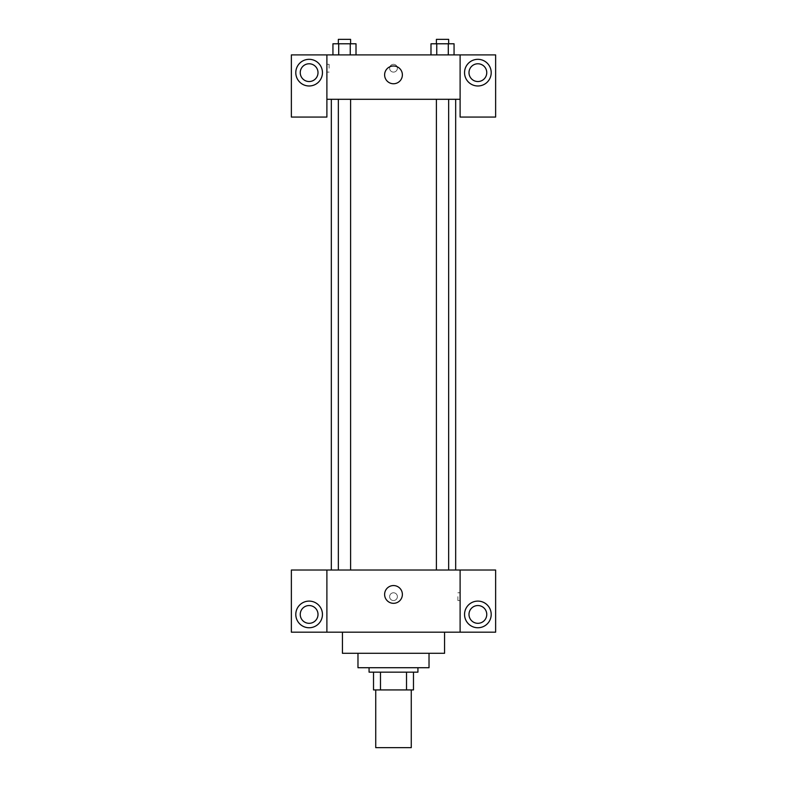 <?xml version="1.0" encoding="UTF-8"?>
<svg xmlns="http://www.w3.org/2000/svg" width="787" height="787" viewBox="0 0 787 787"><rect width="100%" height="100%" fill="white"/><g stroke="black" fill="none" stroke-linecap="round" stroke-linejoin="round"><path stroke-width="0.59" stroke-dasharray="3.94 2.95" d="M411.267 747.65L375.733 747.65M411.267 689.924L375.733 689.924L411.267 689.924M380.475 689.924L373.52 689.924L373.52 672.157L380.475 672.157L380.475 689.924L413.48 689.924M406.525 672.157L380.475 672.157L406.525 672.157L406.525 689.924M380.475 672.157L373.52 672.157M369.073 672.157L417.927 672.157M357.977 667.72L429.023 667.72M342.434 653.289L444.566 653.289M393.5 632.187L342.434 632.187L393.5 632.187M495.633 632.187L291.367 632.187L291.367 570.024L495.633 570.024L495.633 632.187M326.89 596.664L326.89 600.55L326.89 596.664M326.89 570.024L326.89 632.187M436.401 570.024L448.659 570.024L436.401 570.024L448.659 570.024L436.401 570.024L436.401 99.3L448.659 99.3L436.401 99.3M350.599 570.024L338.341 570.024L350.599 570.024L338.341 570.024L350.599 570.024L350.599 99.3L338.341 99.3L350.599 99.3M455.673 570.024L331.327 570.024L455.673 570.024M460.11 596.664L460.11 600.55L460.11 596.664M460.11 570.024L460.11 632.187M477.876 627.751A13.32 13.32 0 0 0 489.416 607.771A13.32 13.32 0 0 0 466.337 607.771A13.32 13.32 0 0 0 477.876 627.751M486.76 614.431A8.883 8.883 0 0 0 473.43 606.738A8.883 8.883 0 0 0 473.43 622.124A8.883 8.883 0 0 0 486.76 614.431M309.124 627.751A13.32 13.32 0 0 0 320.663 607.771A13.32 13.32 0 0 0 297.584 607.771A13.32 13.32 0 0 0 309.124 627.751M318.007 614.431A8.883 8.883 0 0 0 304.687 606.738A8.883 8.883 0 0 0 304.687 622.124A8.883 8.883 0 0 0 318.007 614.431M397.386 596.664A3.886 3.886 0 0 0 391.562 593.3A3.886 3.886 0 0 0 391.562 600.028A3.886 3.886 0 0 0 397.386 596.664A3.886 3.886 0 0 1 391.562 600.028A3.886 3.886 0 0 1 391.562 593.3A3.886 3.886 0 0 1 397.386 596.664M384.617 594.441A8.883 8.883 0 0 0 397.937 602.134A8.883 8.883 0 0 0 397.937 586.748A8.883 8.883 0 0 0 384.617 594.441M457.877 596.664L457.877 600.55L457.877 596.664M455.673 99.3L331.327 99.3L455.673 99.3M448.659 99.3L448.659 570.024M460.11 99.3L326.89 99.3L326.89 117.066L291.367 117.066L291.367 54.893L495.633 54.893L495.633 117.066L460.11 117.066L460.11 54.893M397.386 68.213A3.886 3.886 0 0 0 391.562 64.849A3.886 3.886 0 0 0 391.562 71.578A3.886 3.886 0 0 0 397.386 68.213A3.886 3.886 0 0 1 391.562 71.578A3.886 3.886 0 0 1 391.562 64.849A3.886 3.886 0 0 1 397.386 68.213M318.007 72.66A8.883 8.883 0 0 0 304.687 64.967A8.883 8.883 0 0 0 304.687 80.343A8.883 8.883 0 0 0 318.007 72.66M486.76 72.66A8.883 8.883 0 0 0 473.43 64.967A8.883 8.883 0 0 0 473.43 80.343A8.883 8.883 0 0 0 486.76 72.66M309.124 85.98A13.32 13.32 0 0 0 320.663 65.99A13.32 13.32 0 0 0 297.584 65.99A13.32 13.32 0 0 0 309.124 85.98M477.876 85.98A13.32 13.32 0 0 0 489.416 65.99A13.32 13.32 0 0 0 466.337 65.99A13.32 13.32 0 0 0 477.876 85.98M326.89 54.893L326.89 99.3M356.009 54.893L332.921 54.893L356.029 54.893L338.705 54.893L356.009 54.893L356.009 43.787L350.245 43.787L356.009 43.787L350.245 43.787L350.245 54.893L332.94 54.893L350.245 54.893L350.245 43.787L338.705 43.787L350.245 43.787L350.245 54.893M332.94 54.893L338.705 54.893L338.705 43.787L332.94 43.787L332.94 54.893L338.715 54.893L332.94 54.893L338.705 54.893L338.705 43.787L332.94 43.787L350.245 43.787M430.991 54.893L454.079 54.893L430.971 54.893L454.06 54.893L430.991 54.893L430.991 43.787L454.06 43.787L448.295 43.787L448.295 54.893L454.06 54.893L448.295 54.893L448.295 43.787L436.755 43.787L436.755 54.893L436.755 43.787L430.991 43.787L454.06 43.787L454.06 54.893M384.617 74.873A8.883 8.883 0 0 0 397.937 82.566A8.883 8.883 0 0 0 397.937 67.18A8.883 8.883 0 0 0 384.617 74.873M460.11 68.213L460.11 72.099L460.11 68.213M326.89 68.213L326.89 72.099L326.89 68.213M329.123 68.213L329.123 64.327L329.123 68.213M448.659 43.787L436.401 43.787L448.659 43.787L436.401 43.787L448.659 43.787L448.659 39.35L436.401 39.35L448.659 39.35L436.401 39.35L436.401 43.787M350.599 43.787L338.341 43.787L350.599 43.787L338.341 43.787L350.599 43.787L350.599 39.35L338.341 39.35L350.599 39.35L338.341 39.35L338.341 43.787M448.295 43.787L448.295 54.893M436.755 43.787L436.755 54.893M338.705 43.787L338.705 54.893M460.11 592.778L457.877 592.778M460.11 600.55L457.877 600.55M338.341 99.3L338.341 570.024M326.89 72.099L329.123 72.099M326.89 64.327L329.123 64.327"/><path stroke-width="1.18" d="M375.733 689.924L375.733 747.65L411.267 747.65L411.267 689.924M406.525 672.157L406.525 689.924L373.52 689.924L373.52 672.157M406.525 689.924L413.48 689.924L413.48 672.157L413.48 689.924M417.927 667.72L417.927 672.157L369.073 672.157L369.073 667.72M380.475 672.157L380.475 689.924M429.023 653.289L429.023 667.72L357.977 667.72L357.977 653.289M444.566 632.187L444.566 653.289L342.434 653.289L342.434 632.187M460.11 570.024L460.11 632.187L495.633 632.187L495.633 570.024L326.89 570.024L326.89 632.187L291.367 632.187L291.367 570.024L326.89 570.024M460.11 632.187L326.89 632.187M384.617 594.441A8.883 8.883 0 0 1 397.937 586.748A8.883 8.883 0 0 1 397.937 602.134A8.883 8.883 0 0 1 384.617 594.441M477.876 627.751A13.32 13.32 0 0 1 466.337 607.771A13.32 13.32 0 0 1 489.416 607.771A13.32 13.32 0 0 1 477.876 627.751M309.124 627.751A13.32 13.32 0 0 1 297.584 607.771A13.32 13.32 0 0 1 320.663 607.771A13.32 13.32 0 0 1 309.124 627.751M468.993 614.431A8.883 8.883 0 0 1 477.876 605.547A8.883 8.883 0 0 1 486.76 614.431A8.883 8.883 0 0 1 477.876 623.314A8.883 8.883 0 0 1 468.993 614.431M300.24 614.431A8.883 8.883 0 0 1 309.124 605.547A8.883 8.883 0 0 1 318.007 614.431A8.883 8.883 0 0 1 309.124 623.314A8.883 8.883 0 0 1 300.24 614.431M455.673 99.3L455.673 570.024M436.401 570.024L436.401 99.3M350.599 99.3L350.599 570.024M460.11 99.3L460.11 117.066L495.633 117.066L495.633 54.893L460.11 54.893L460.11 99.3L326.89 99.3L326.89 117.066L291.367 117.066L291.367 54.893L326.89 54.893L326.89 99.3M318.007 72.66A8.883 8.883 0 0 1 309.124 81.533A8.883 8.883 0 0 1 300.24 72.66A8.883 8.883 0 0 1 309.124 63.777A8.883 8.883 0 0 1 318.007 72.66M309.124 85.98A13.32 13.32 0 0 1 297.584 65.99A13.32 13.32 0 0 1 320.663 65.99A13.32 13.32 0 0 1 309.124 85.98M486.76 72.66A8.883 8.883 0 0 1 473.43 80.343A8.883 8.883 0 0 1 473.43 64.967A8.883 8.883 0 0 1 486.76 72.66M477.876 85.98A13.32 13.32 0 0 1 466.337 65.99A13.32 13.32 0 0 1 489.416 65.99A13.32 13.32 0 0 1 477.876 85.98M460.11 54.893L326.89 54.893M384.617 74.873A8.883 8.883 0 0 1 397.937 67.18A8.883 8.883 0 0 1 397.937 82.566A8.883 8.883 0 0 1 384.617 74.873M454.06 54.893L454.06 43.787L430.991 43.787L430.991 54.893M448.295 43.787L448.295 54.893M436.755 43.787L436.755 54.893M436.401 43.787L436.401 39.35L448.659 39.35L448.659 43.787M356.009 54.893L356.009 43.787L332.94 43.787L332.94 54.893M350.245 43.787L350.245 54.893M338.705 43.787L338.705 54.893M338.341 43.787L338.341 39.35L350.599 39.35L350.599 43.787M331.327 99.3L331.327 570.024M448.659 570.024L448.659 99.3M338.341 99.3L338.341 570.024"/></g></svg>
